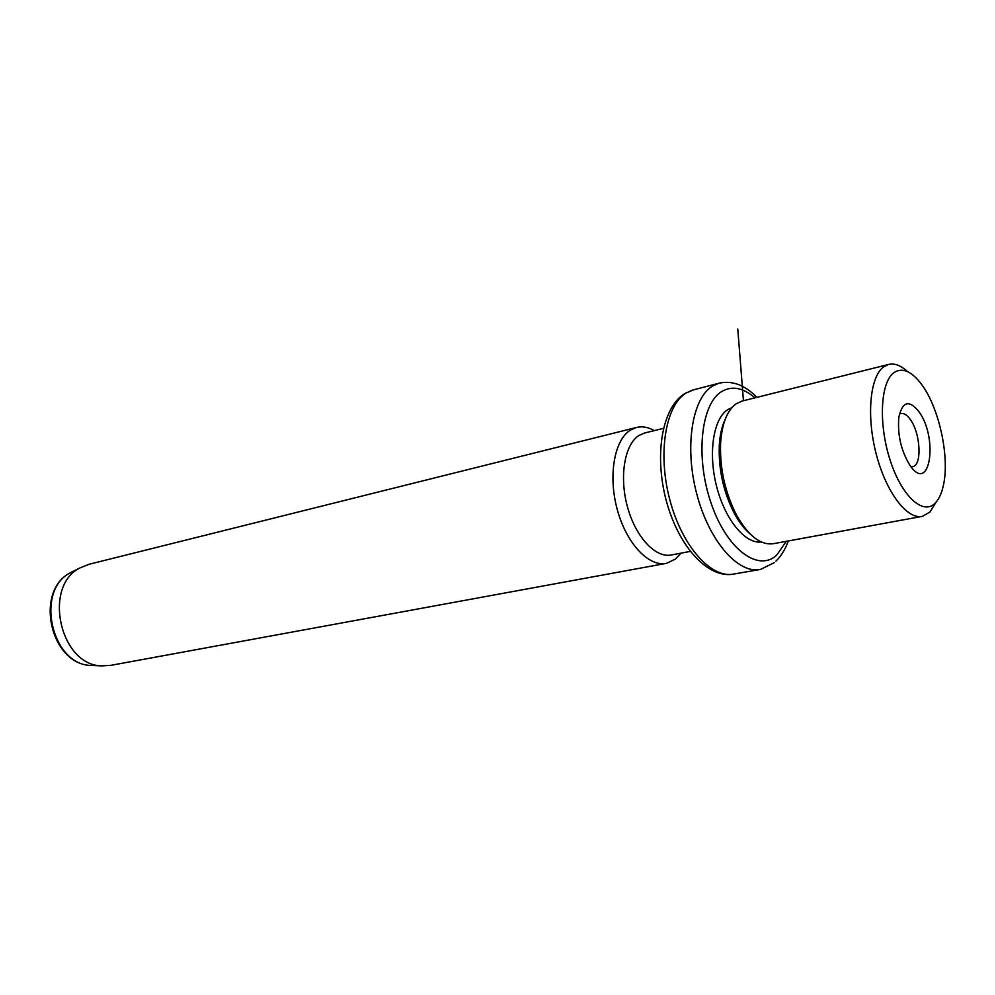 <?xml version="1.0" encoding="UTF-8"?>
<svg xmlns="http://www.w3.org/2000/svg" width="995" height="995" viewBox="0 0 995 995"><rect width="100%" height="100%" fill="white"/><g stroke="black" fill="none" stroke-linecap="round" stroke-linejoin="round"><path stroke-width="1.49" d="M899.418 414.144L900.786 413.547C903.858 412.9 907.054 414.915 910.363 419.579C920.562 433.31 922.253 465.349 912.701 466.63L910.947 466.705M935.263 503.035C939.28 498.893 942.128 492.351 943.795 483.421C949.441 455.026 938.708 407.191 921.581 384.406C911.445 370.961 902.154 367.093 893.697 372.814C880.401 382.577 878.361 424.144 890.139 460.175C901.719 496.368 923.198 515.796 935.263 503.035M910.139 465.623C929.964 494.54 938.496 438.285 919.007 411.768C909.181 399.517 902.465 401.321 898.858 417.166C897.366 434.268 900.923 450.126 909.529 464.74L910.139 465.623M936.133 502.102L929.964 512.002L922.464 516.33C907.291 519.999 886.246 492.624 876.321 454.454C866.259 416.345 869.891 376.881 883.535 366.956L888.386 364.493C894.393 362.976 900.761 365.339 907.49 371.583M742.432 400.973L736.312 403.671C727.196 410.276 721.947 423.509 720.579 443.372C719.758 468.919 725.156 492.948 736.76 515.485C748.675 536.205 760.976 545.596 773.675 543.643L921.656 516.48M725.193 419.368C721.848 426.407 719.87 435.188 719.273 445.723C718.477 469.839 723.576 492.537 734.546 513.818C739.322 522.537 744.546 529.278 750.23 534.041M731.947 407.577L727.482 409.791C713.228 419.131 708.042 453.409 716.636 486.53C725.081 519.701 745.292 544.128 761.312 541.989M740.504 523.358L740.802 522.263M644.897 432.937L638.977 435.449C624.574 444.417 619.089 476.642 627.472 506.915C635.705 537.275 655.78 558.531 671.538 554.912L690.244 551.417M681.003 553.145L675.481 559.041L666.6 563.307C648.951 567.312 626.464 543.593 617.298 509.689C607.97 475.846 614.276 439.964 630.432 430.076L636.128 427.551C641.974 426.034 648.031 427.054 654.3 430.624M89.09 564.277L79.886 567.958C42.424 586.49 60.197 665.705 101.863 665.879L110.855 665.332L665.667 563.481M743.452 400.724L737.78 329.022M754.944 397.851C742.954 387.515 731.76 385.488 721.375 391.731C700.791 404.393 695.256 457.75 711.164 503.395C726.773 549.265 758.128 572.423 776.66 555.198L786.299 541.33M756.971 397.341C744.67 384.891 731.947 380.202 718.788 383.262L712.271 386.222C691.923 398.721 684.286 447.476 696.861 494.366C709.211 541.355 738.414 574.389 760.566 569.414L774.297 562.635M693.639 389.816L686.077 393.037C665.406 405.537 657.434 453.795 669.896 500.099C682.135 546.491 711.5 579.04 733.962 574.015L759.347 569.613M72.249 571.739L70.409 572.734C34.75 590.383 51.553 665.257 91.217 665.456L93.356 665.543M912.701 466.63L911.134 466.953M741.698 401.159L888.386 364.493M734.546 513.818L736.76 515.485M719.273 445.723L720.579 443.372M775.938 561.143C781.174 556.031 785.304 549.302 788.326 540.957M733.029 574.19C707.035 578.481 677.918 545.173 666.103 500.05C654.2 454.889 661.874 407.465 685.008 393.435L692.682 390.065L718.788 383.262M644.2 433.111L663.441 428.36M88.232 564.488L636.128 427.551M79.886 567.958L70.409 572.734C33.917 591.167 50.447 664.871 91.217 665.456L101.863 665.879"/></g></svg>
